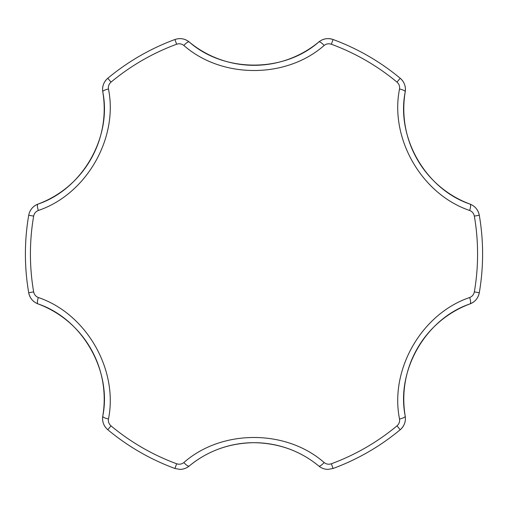 <?xml version="1.0" encoding="UTF-8"?>
<svg xmlns="http://www.w3.org/2000/svg" width="508" height="508" viewBox="0 0 508 508"><rect width="100%" height="100%" fill="white"/><g stroke="black" fill="none" stroke-linecap="round" stroke-linejoin="round"><path stroke-width="0.76" d="M179.927 469.379A14.516 14.516 0 0 0 189.192 466.039C186.499 468.23 183.413 469.341 179.927 469.379L174.911 468.484A228.6 228.6 0 0 1 107.798 429.736C103.702 426.085 102.025 421.557 102.775 416.147C112.027 370.643 82.233 318.719 37.96 303.892C32.906 301.835 29.826 298.12 28.708 292.748A228.6 228.6 0 0 1 28.708 215.252C29.82 209.88 32.906 206.165 37.96 204.108C81.998 189.37 112.071 137.605 102.775 91.853C102.025 86.449 103.702 81.915 107.798 78.264A228.6 228.6 0 0 1 174.911 39.516C180.118 37.795 184.88 38.608 189.192 41.961C223.971 72.72 283.832 72.885 318.808 41.961C323.12 38.614 327.882 37.802 333.089 39.516A14.516 14.516 0 0 0 321.996 39.954M37.96 303.892A101.6 101.6 0 0 1 102.775 416.147A101.6 101.6 0 0 0 37.96 303.892A7.258 1.892 -69.6 0 1 38.329 297.523C86.341 313.703 118.421 369.614 108.471 419.011C108.083 421.716 108.928 424.002 111.011 425.875A223.577 223.577 0 0 0 176.644 463.772C179.311 464.63 181.718 464.223 183.858 462.54C221.875 429.05 286.334 429.228 324.142 462.54C326.288 464.223 328.689 464.636 331.356 463.772A223.577 223.577 0 0 0 396.989 425.875C399.072 423.996 399.917 421.71 399.529 419.011C389.534 369.348 421.919 313.607 469.671 297.523C472.205 296.507 473.761 294.634 474.345 291.897A223.577 223.577 0 0 0 474.345 216.103C473.754 213.366 472.199 211.487 469.671 210.477C421.659 194.297 389.579 138.386 399.529 88.989C399.917 86.284 399.072 83.998 396.989 82.125A223.577 223.577 0 0 0 331.356 44.228C328.689 43.37 326.282 43.777 324.142 45.46A7.258 1.892 50.4 0 0 318.808 41.961A101.6 101.6 0 0 1 189.192 41.961A14.516 14.516 0 0 0 178.6 38.684M189.192 466.039A101.6 101.6 0 0 1 254 442.684C229.324 443.065 207.721 450.85 189.192 466.039A7.258 1.892 50.4 0 1 183.858 462.54M324.142 462.54A7.258 1.892 129.6 0 1 318.808 466.039A14.516 14.516 0 0 0 328.073 469.379C324.587 469.341 321.5 468.23 318.808 466.039C300.393 450.894 278.79 443.109 254 442.684A101.6 101.6 0 0 1 318.808 466.039A14.516 14.516 0 0 0 328.073 469.379L333.089 468.484A228.6 228.6 0 0 0 400.202 429.736A14.516 14.516 0 0 0 405.371 419.913A14.516 14.516 0 0 1 400.202 429.736A228.6 228.6 0 0 1 333.089 468.484L331.356 463.772M469.671 210.477A7.258 1.892 -69.6 0 0 470.04 204.108A101.6 101.6 0 0 1 405.225 91.853A14.516 14.516 0 0 0 400.202 78.264C404.298 81.915 405.975 86.443 405.225 91.853C395.973 137.357 425.767 189.281 470.04 204.108C475.094 206.165 478.174 209.88 479.292 215.252A14.516 14.516 0 0 0 473.367 205.861A14.516 14.516 0 0 1 479.292 215.252A228.6 228.6 0 0 1 479.292 292.748C478.18 298.12 475.094 301.835 470.04 303.892C426.002 318.63 395.929 370.395 405.225 416.147C405.975 421.551 404.298 426.085 400.202 429.736L396.989 425.875M324.142 45.46C286.125 78.95 221.666 78.772 183.858 45.46C181.712 43.777 179.311 43.364 176.644 44.228A223.577 223.577 0 0 0 111.011 82.125C108.928 84.004 108.083 86.29 108.471 88.989C118.466 138.652 86.081 194.393 38.329 210.477C35.795 211.493 34.239 213.366 33.655 216.103A223.577 223.577 0 0 0 33.655 291.897C34.246 294.634 35.801 296.513 38.329 297.523M33.655 291.897L28.708 292.748A14.516 14.516 0 0 0 34.633 302.139A14.516 14.516 0 0 1 28.708 292.748A228.6 228.6 0 0 1 28.708 215.252L33.655 216.103M108.471 88.989A7.258 1.892 -9.6 0 0 102.775 91.853A101.6 101.6 0 0 1 37.96 204.108A14.516 14.516 0 0 0 29.832 211.639A14.516 14.516 0 0 1 37.96 204.108A7.258 1.892 69.6 0 0 38.329 210.477M102.775 416.147A14.516 14.516 0 0 0 105.226 426.955A14.516 14.516 0 0 1 102.775 416.147A7.258 1.892 9.6 0 0 108.471 419.011M111.011 82.125L107.798 78.264A14.516 14.516 0 0 0 102.629 88.087A14.516 14.516 0 0 1 107.798 78.264A228.6 228.6 0 0 1 174.911 39.516L176.644 44.228M399.529 419.011A7.258 1.892 -9.6 0 0 405.225 416.147A101.6 101.6 0 0 1 470.04 303.892A14.516 14.516 0 0 0 479.292 292.748A228.6 228.6 0 0 0 479.292 215.252L474.345 216.103M469.671 297.523A7.258 1.892 69.6 0 1 470.04 303.892A14.516 14.516 0 0 0 479.292 292.748L474.345 291.897M318.808 41.961A101.6 101.6 0 0 1 189.192 41.961A7.258 1.892 129.6 0 0 183.858 45.46M399.529 88.989A7.258 1.892 9.6 0 1 405.225 91.853A14.516 14.516 0 0 0 400.202 78.264L396.989 82.125M331.356 44.228L333.089 39.516A228.6 228.6 0 0 1 400.202 78.264A228.6 228.6 0 0 0 333.089 39.516A14.516 14.516 0 0 0 328.073 38.621M254 442.684A101.6 101.6 0 0 1 318.808 466.039M470.04 204.108A101.6 101.6 0 0 1 405.225 91.853M102.775 91.853A101.6 101.6 0 0 1 37.96 204.108M176.644 463.772L174.911 468.484A228.6 228.6 0 0 1 107.798 429.736L111.011 425.875M405.225 416.147A101.6 101.6 0 0 1 470.04 303.892M189.192 41.961A14.516 14.516 0 0 0 179.927 38.621"/></g></svg>

